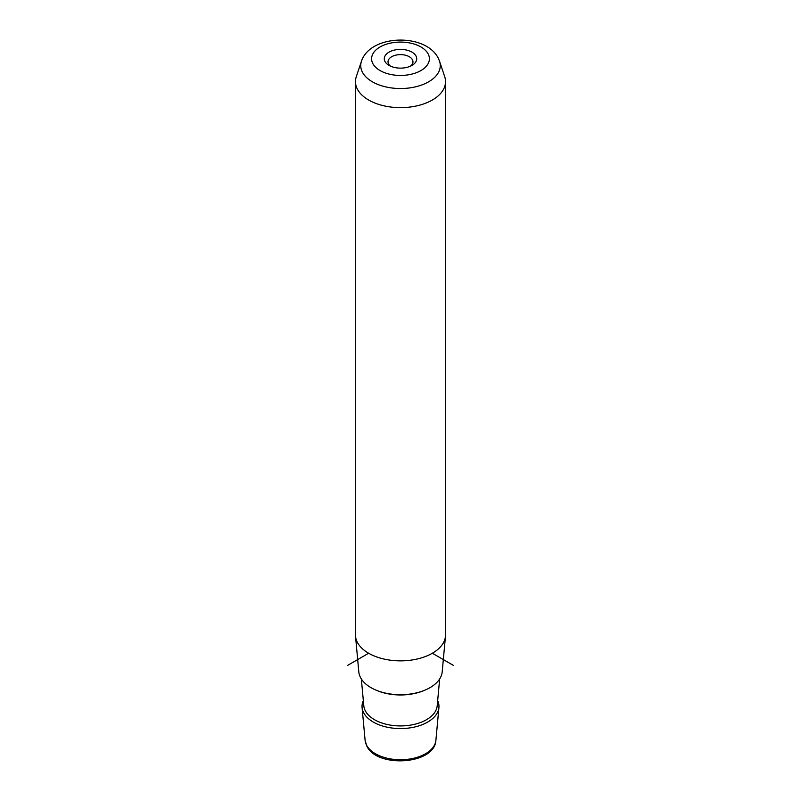<?xml version="1.0" encoding="UTF-8"?>
<svg xmlns="http://www.w3.org/2000/svg" width="801" height="801" viewBox="0 0 801 801"><rect width="100%" height="100%" fill="white"/><g stroke="black" fill="none" stroke-linecap="round" stroke-linejoin="round"><path stroke-width="1.2" d="M390.528 66.153A12.476 7.199 0 0 1 388.535 63.86A12.476 7.199 180 0 1 388.024 61.827A12.476 7.199 180 0 1 398.728 54.698A12.476 7.199 180 0 1 412.465 59.805A12.476 7.199 0 0 1 412.976 61.827A12.476 7.199 0 0 1 410.472 66.153M355.464 81.632L355.464 634.853A45.036 26.002 0 0 0 355.524 636.234L358.808 671.889A41.752 24.11 0 0 0 360.44 677.396A41.752 24.11 0 0 0 405.336 694.547A41.752 24.11 0 0 0 442.192 671.889L445.476 636.234A45.036 26.002 0 0 0 445.536 634.853L445.536 81.632A45.036 26.002 180 0 1 406.908 107.374A45.036 26.002 180 0 1 357.286 88.961A45.036 26.002 180 0 1 355.464 81.632A45.036 26.002 180 0 1 356.285 76.706L361.451 61.226A39.77 22.959 180 0 0 362.342 72.04A39.77 22.959 180 0 0 409.872 87.89A39.77 22.959 180 0 0 439.549 61.226L444.715 76.706A45.036 26.002 180 0 1 445.536 81.632M355.524 636.234A45.036 26.002 0 0 0 357.286 642.172A45.036 26.002 0 0 0 405.717 660.685A45.036 26.002 0 0 0 445.476 636.234M384.931 61.397A16.23 9.372 0 0 0 389.026 65.392A16.23 9.372 0 0 0 411.974 65.392A16.23 9.372 0 0 0 416.069 56.13A16.23 9.372 0 0 0 395.934 49.772A16.23 9.372 0 0 0 384.931 61.397M363.334 700.625A38.468 22.208 0 0 0 362.082 707.533A38.468 22.208 0 0 0 363.584 712.61A38.468 22.208 0 0 0 404.956 728.419A38.468 22.208 0 0 0 438.918 707.533A38.468 22.208 0 0 0 437.666 700.625M368.65 653.246L347.424 665.501M432.35 653.246L453.576 665.501M435.894 740.354C434.733 764.765 376.69 768.289 366.738 745.891L365.106 740.354A35.444 20.466 0 0 0 366.488 745.03A35.444 20.466 0 0 0 404.605 759.598A35.444 20.466 0 0 0 435.894 740.354L438.918 707.533M428.225 54.067A28.886 16.681 180 0 1 408.63 74.773A28.886 16.681 180 0 1 372.775 63.459A28.886 16.681 180 0 1 392.37 42.753A28.886 16.681 180 0 1 428.225 54.067M423.849 690.592A39.74 22.949 180 0 1 377.151 690.592M361.341 678.968L363.814 705.841A36.736 21.206 0 0 0 365.246 710.687A36.736 21.206 0 0 0 404.755 725.786A36.736 21.206 0 0 0 437.186 705.841L439.659 678.968M365.106 740.354L362.082 707.533M439.549 61.226L438.257 58.163C425.742 32.981 370.392 34.193 361.451 61.226"/></g></svg>
